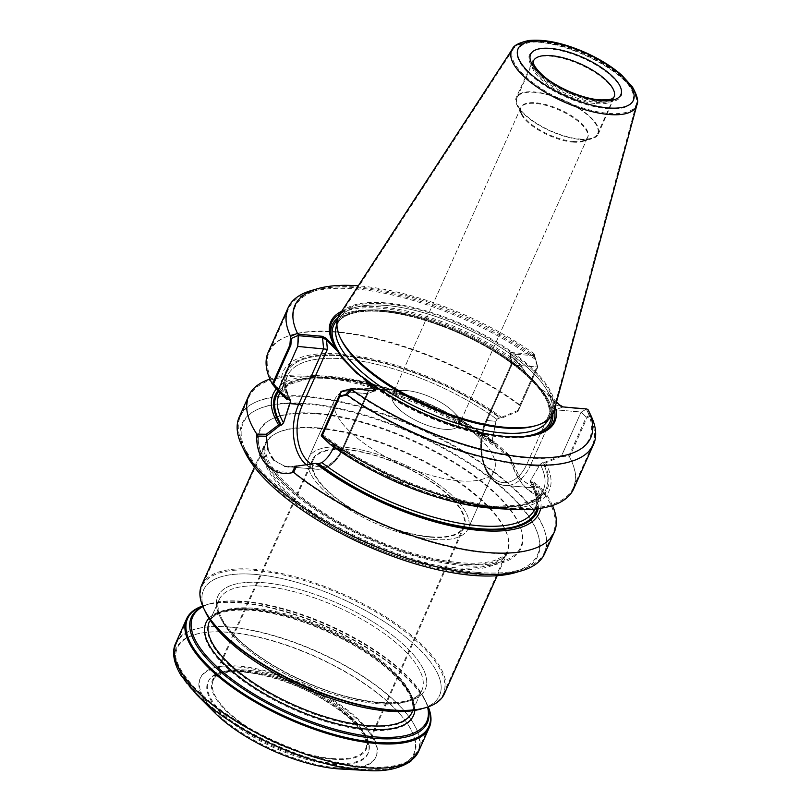 <?xml version="1.0" encoding="UTF-8"?>
<svg xmlns="http://www.w3.org/2000/svg" width="811" height="811" viewBox="0 0 811 811"><rect width="100%" height="100%" fill="white"/><g stroke="black" fill="none" stroke-linecap="round" stroke-linejoin="round"><path stroke-width="0.61" stroke-dasharray="4.05 3.04" d="M444.306 429.283A36.566 13.696 -155.9 0 1 407.223 415.455A36.566 13.696 -155.9 0 1 392.301 395.018A36.566 13.696 -155.9 0 1 405.753 390.537A36.566 13.696 -155.9 0 1 407.061 390.628A36.566 13.696 -155.9 0 1 453.44 411.866A36.566 13.696 -155.9 0 1 459.067 424.883A36.566 13.696 -155.9 0 1 444.306 429.283A36.566 13.696 -155.9 0 1 407.223 415.455A36.566 13.696 -155.9 0 1 392.301 395.018A36.566 13.696 -155.9 0 1 405.753 390.537A36.566 13.696 -155.9 0 1 407.061 390.628A36.566 13.696 -155.9 0 1 453.44 411.866A36.566 13.696 -155.9 0 1 459.067 424.883A36.566 13.696 -155.9 0 1 444.306 429.283M332.338 759.177A84.303 31.578 24.1 0 0 366.379 748.989A84.303 31.578 24.1 0 0 367.413 744.376A84.303 31.578 24.1 0 0 302.29 685.802A84.303 31.578 24.1 0 0 215.219 676.293A84.303 31.578 24.1 0 0 212.472 680.145A84.303 31.578 24.1 0 0 246.767 727.254A84.303 31.578 24.1 0 0 332.338 759.177M332.915 763.293A87.547 32.795 24.1 0 0 324.623 698.92A87.547 32.795 24.1 0 0 207.434 688.863A87.547 32.795 24.1 0 0 332.915 763.293M459.036 480.801A87.223 32.673 24.1 0 0 494.234 470.319A87.223 32.673 24.1 0 0 480.822 439.278A87.223 32.673 24.1 0 0 367.069 388.388A87.223 32.673 24.1 0 0 334.994 399.093A87.223 32.673 24.1 0 0 370.566 447.814A87.223 32.673 24.1 0 0 459.036 480.801A87.223 32.673 24.1 0 0 494.234 470.319A87.223 32.673 24.1 0 0 480.822 439.278A87.223 32.673 24.1 0 0 367.069 388.388A87.223 32.673 24.1 0 0 334.994 399.093A87.223 32.673 24.1 0 0 370.566 447.814A87.223 32.673 24.1 0 0 459.036 480.801M432.821 539.416A87.223 32.673 24.1 0 0 468.018 528.934A87.223 32.673 24.1 0 0 401.739 463.486A87.223 32.673 24.1 0 0 308.768 457.698A87.223 32.673 24.1 0 0 344.351 506.429A87.223 32.673 24.1 0 0 432.821 539.416A87.223 32.673 24.1 0 0 468.018 528.934A87.223 32.673 24.1 0 0 401.739 463.486A87.223 32.673 24.1 0 0 308.768 457.698A87.223 32.673 24.1 0 0 344.351 506.429A87.223 32.673 24.1 0 0 432.821 539.416M430.661 537.176A82.996 31.092 24.1 0 0 464.176 527.15A82.996 31.092 24.1 0 0 401.09 464.936A82.996 31.092 24.1 0 0 312.661 459.371A82.996 31.092 24.1 0 0 346.419 505.75A82.996 31.092 24.1 0 0 430.661 537.176M572.769 142.107A36.566 13.696 24.1 0 0 582.42 141.489A36.566 13.696 24.1 0 0 587.519 137.708A36.566 13.696 24.1 0 0 559.732 110.276A36.566 13.696 24.1 0 0 520.763 107.853A36.566 13.696 24.1 0 0 521.351 114.169A36.566 13.696 24.1 0 0 572.769 142.107M580.2 139.441A44.929 16.828 24.1 0 0 592.05 138.691A44.929 16.828 24.1 0 0 598.325 134.048A44.929 16.828 24.1 0 0 564.182 100.331A44.929 16.828 24.1 0 0 516.293 97.35A44.929 16.828 24.1 0 0 517.012 105.126A44.929 16.828 24.1 0 0 580.2 139.441M539.933 42.081A67.465 25.273 -155.9 0 1 636.625 99.398A67.465 25.273 -155.9 0 1 636.382 103.879A67.465 25.273 -155.9 0 1 608.655 113.388A67.465 25.273 -155.9 0 1 538.697 86.858A67.465 25.273 -155.9 0 1 513.424 48.873A67.465 25.273 -155.9 0 1 516.597 45.71A67.465 25.273 -155.9 0 1 539.933 42.081M340.478 338.146A117.088 43.865 -155.9 0 1 339.839 315.611A117.088 43.865 -155.9 0 1 385.843 303.821A117.088 43.865 -155.9 0 1 501.897 346.338A117.088 43.865 -155.9 0 1 553.224 411.065A117.088 43.865 -155.9 0 1 536.01 425.613M534.652 426.008A115.902 43.419 24.1 0 0 550.831 414.026A115.902 43.419 24.1 0 0 462.757 327.066A115.902 43.419 24.1 0 0 339.231 319.372A115.902 43.419 24.1 0 0 341.086 339.424A115.902 43.419 24.1 0 1 339.231 319.372A115.902 43.419 24.1 0 1 462.757 327.066A115.902 43.419 24.1 0 1 550.831 414.026A115.902 43.419 24.1 0 1 534.652 426.008M350.22 389.331A161.237 60.399 24.1 0 0 523.876 457.657A161.237 60.399 24.1 0 0 587.022 410.467A161.237 60.399 24.1 0 0 586.617 409.626L589.465 415.567L586.252 417.158L581.132 412.029L561.81 455.265L568.977 455.782L586.252 417.158M345.567 394.622A166.519 62.376 24.1 0 0 592.435 444.986A166.519 62.376 24.1 0 0 589.769 416.185A166.519 62.376 24.1 0 0 589.465 415.567M268.208 352.258A167.309 62.68 24.1 0 1 366.876 336.9A167.309 62.68 24.1 0 1 519.699 405.368L517.935 411.451L537.805 367.048L518.462 410.285L519.993 404.973L537.277 366.349L534.642 355.705A161.237 60.399 24.1 0 0 317.76 290.014A161.237 60.399 24.1 0 0 298.245 335.409M535.29 359.354A166.519 62.376 24.1 0 0 311.677 291.788A166.519 62.376 24.1 0 0 288.422 308.991A166.519 62.376 24.1 0 0 291.392 338.42M289.882 345.01L290.865 345.192M374.53 391.064L367.545 393.568L368.042 391.48L367.545 393.568L374.844 390.77M554.43 409.626A121.589 45.548 24.1 0 0 546.746 393.071L558.363 405.125L562.307 407.274L586.181 409.332L581.142 412.018L586.982 417.898L591.057 415.85M322.565 434.635A166.519 62.376 24.1 0 0 512.035 508.223A166.519 62.376 24.1 0 0 573.286 487.796A166.519 62.376 24.1 0 0 568.977 455.782M558.363 405.125L552.291 407.304L555.271 409.798L581.142 412.018L561.283 456.421L569.484 457.019L586.982 417.898M362.497 377.257A121.589 45.548 24.1 0 0 536.446 434.726A121.589 45.548 24.1 0 0 537.044 434.544M350.109 389.057L373.972 391.115M537.663 434.372L534.611 435.264A119.998 44.95 24.1 0 1 356.718 373.232A119.998 44.95 24.1 0 0 534.611 435.264A119.998 44.95 24.1 0 0 536.101 434.797A119.998 44.95 24.1 0 1 534.611 435.264L536.446 434.726M534.642 355.705L510.879 353.92L509.997 354.488L522.365 367.778L526.937 374.489L540.967 389.047A119.998 44.95 24.1 0 1 552.849 414.036A119.998 44.95 24.1 0 0 540.967 389.047L546.746 393.071M341.766 311.221A122.643 45.943 24.1 0 1 520.277 364.291L526.937 374.489A119.998 44.95 24.1 0 0 337.883 317.871A119.998 44.95 24.1 0 1 526.937 374.489L540.967 389.047L549.635 394.764A122.643 45.943 24.1 0 1 555.221 406.696M332.845 342.759L334.213 345.618A119.998 44.95 24.1 0 1 333.564 344.199A119.998 44.95 24.1 0 0 334.213 345.618A119.998 44.95 24.1 0 0 342.688 358.675A119.998 44.95 24.1 0 1 334.213 345.618L333.392 343.894A121.589 45.548 24.1 0 0 338.116 351.964M522.365 367.778A121.589 45.548 24.1 0 0 340.113 313.756M333.118 343.327A121.589 45.548 24.1 0 0 333.392 343.894M509.997 354.488L510.981 364.859L511.64 365.122L510.981 364.859L511.923 364.818L510.879 353.92M510.748 352.471L534.317 354.488L537.784 367.048L511.923 364.818L510.748 352.471L509.866 353.028L510.981 364.859L537.784 367.048L534.753 355.968M537.277 366.349L534.611 357.286A167.309 62.68 24.1 0 0 311.465 290.49M519.993 404.973A166.519 62.376 24.1 0 0 367.738 336.575A166.519 62.376 24.1 0 0 269.272 351.802A166.519 62.376 24.1 0 0 273.581 383.816M375.473 390.73L366.937 393.629L341.066 391.409L366.937 393.629L342.019 449.335A2.646 0.993 24.1 0 0 343.083 449.02A2.646 0.993 24.1 0 0 342.718 448.108A39.911 25.192 -85.1 0 1 311.363 464.166A39.911 25.192 -85.1 0 0 342.718 448.108L368.042 391.48L370.972 390.436L368.042 391.48L342.718 448.108A2.646 0.993 24.1 0 1 343.083 449.02A2.646 0.993 24.1 0 1 342.019 449.335A42.557 26.854 -85.1 0 1 316.706 469.245A42.557 26.854 -85.1 0 0 342.019 449.335L333.037 448.564L342.019 449.335L366.937 393.629L374.915 390.77M538.21 508.659A143.334 53.698 24.1 0 0 531.904 481.967L531.002 481.886L530.465 480.558L540.227 464.257L542.741 462.615A142.199 53.273 -155.9 0 1 488.638 506.277A142.199 53.273 -155.9 0 1 333.027 444.61L333.656 444.854L333.027 444.61L333.757 446.962L333.027 444.61L332.104 444.529A143.334 53.698 -155.9 0 0 494.335 507.24L512.035 508.223M495.633 508.497A145.716 54.59 24.1 0 0 545.59 462.858L543.664 462.696A143.334 53.698 -155.9 0 1 494.335 507.24M321.714 434.645L332.104 444.529M543.664 462.696L561.81 455.265M288.757 399.559A143.334 53.698 -155.9 0 1 343.205 355.38A143.334 53.698 -155.9 0 1 500.316 417.716L496.879 419.287L495.977 421.294L496.879 419.287L499.394 417.645L502.242 417.888A145.716 54.59 24.1 0 0 341.989 354.123A145.716 54.59 24.1 0 0 286.83 399.397M518.462 410.285L500.316 417.716M540.684 508.304A145.716 54.59 24.1 0 0 533.81 482.129L531.002 481.886L530.465 480.558L540.227 464.257L542.741 462.615A142.199 53.273 -155.9 0 1 488.638 506.277A142.199 53.273 -155.9 0 1 333.027 444.61L330.178 444.367M277.838 390.831A143.334 53.698 24.1 0 1 328.08 377.389A143.334 53.698 24.1 0 1 494.761 443.424L493.118 443.049L493.858 443.343L492.105 440.758L495.977 421.294L487.005 420.524A2.646 0.993 24.1 0 0 485.941 420.848A2.646 0.993 24.1 0 0 486.306 421.75A39.911 25.192 94.9 0 0 491.527 476.615A39.911 25.192 94.9 0 0 526.968 463.933L552.291 407.304L555.271 409.798L581.142 412.018L586.829 408.967M317.648 463.568L287.824 466.771L316.706 469.245C327.847 469.468 336.636 462.726 343.083 449.02L368.133 393.021L343.083 449.02C336.636 462.726 327.847 469.468 316.706 469.245A42.557 26.854 -85.1 0 1 306.426 464.885A42.557 26.854 -85.1 0 0 316.706 469.245L286.242 466.578M268.177 450.298L274.736 460.993L285.066 466.366L287.824 466.761M494.761 443.424L509.845 457.14L520.591 479.119L533.912 487.898L538.818 487.208L531.904 481.967M538.828 487.208L544.424 493.595C529.999 496.281 518.462 484.309 509.815 457.688L509.845 457.14M509.815 457.688A166.519 62.376 24.1 0 0 310.38 376.405A166.519 62.376 24.1 0 0 249.139 396.832A166.519 62.376 24.1 0 0 257.857 436.054C259.449 462.047 270.986 474.019 292.457 471.961A166.519 62.376 24.1 0 0 485.951 552.818A166.519 62.376 24.1 0 0 553.143 532.817A166.519 62.376 24.1 0 0 544.424 493.595M477.213 572.363A166.519 62.376 24.1 0 0 521.149 569.575A166.519 62.376 24.1 0 0 544.404 552.362A166.519 62.376 24.1 0 0 417.868 427.427A166.519 62.376 24.1 0 0 240.391 416.378A166.519 62.376 24.1 0 0 243.057 445.178A166.519 62.376 24.1 0 0 477.213 572.363M472.519 574.046A161.237 60.399 24.1 0 0 515.066 571.339A161.237 60.399 24.1 0 0 415.06 433.713A161.237 60.399 24.1 0 0 245.794 450.896A161.237 60.399 24.1 0 0 472.519 574.046M424.832 707.912A132.163 49.512 24.1 0 0 443.282 694.257A132.163 49.512 24.1 0 0 342.86 595.102A132.163 49.512 24.1 0 0 202.01 586.333A132.163 49.512 24.1 0 0 204.129 609.193M337.325 767.865A96.215 36.039 24.1 0 0 340.762 768.108A96.215 36.039 24.1 0 0 360.652 721.364A96.215 36.039 24.1 0 0 236.873 665.993A96.215 36.039 24.1 0 0 215.29 711.987A96.215 36.039 24.1 0 0 337.325 767.865M202.669 605.999A132.163 49.512 -155.9 0 1 206.055 604.884A132.163 49.512 -155.9 0 1 240.928 602.664A132.163 49.512 -155.9 0 1 426.758 703.613A132.163 49.512 -155.9 0 1 428.178 706.878M202.831 606.385A129.253 48.417 -155.9 0 1 209.4 603.911A129.253 48.417 -155.9 0 1 243.503 601.742A129.253 48.417 -155.9 0 1 425.248 700.471A129.253 48.417 -155.9 0 1 427.782 707.01M421.487 708.885A129.253 48.417 24.1 0 0 341.319 598.559A129.253 48.417 24.1 0 0 205.629 612.335A129.253 48.417 24.1 0 1 341.319 598.559A129.253 48.417 24.1 0 1 421.487 708.885M332.581 764.256A87.679 32.845 24.1 0 0 324.278 699.792A87.679 32.845 24.1 0 0 206.917 689.715A87.679 32.845 24.1 0 0 332.581 764.256M430.256 536.75A82.195 30.788 24.1 0 0 463.446 526.826A82.195 30.788 24.1 0 0 400.969 465.21A82.195 30.788 24.1 0 0 313.391 459.695A82.195 30.788 24.1 0 0 346.824 505.628A82.195 30.788 24.1 0 0 430.256 536.75M573.073 141.438A36.566 13.696 24.1 0 0 582.714 140.82A36.566 13.696 24.1 0 0 587.823 137.039A36.566 13.696 24.1 0 0 560.036 109.607A36.566 13.696 24.1 0 0 521.057 107.174A36.566 13.696 24.1 0 0 521.645 113.499A36.566 13.696 24.1 0 0 573.073 141.438M579.794 139.026A44.139 16.534 24.1 0 0 591.442 138.286A44.139 16.534 24.1 0 0 597.606 133.724A44.139 16.534 24.1 0 0 564.061 100.605A44.139 16.534 24.1 0 0 517.012 97.675A44.139 16.534 24.1 0 0 517.722 105.308A44.139 16.534 24.1 0 0 579.794 139.026M554.126 410.751A117.777 44.118 24.1 0 0 463.76 324.836A117.777 44.118 24.1 0 0 339.474 314.729M534.317 354.488L533.962 353.626A162.028 60.693 24.1 0 0 358.28 285.837M533.962 353.626L534.611 357.286M509.866 353.028L520.277 364.291M519.699 405.368L537.196 366.248M573.661 488.891A167.309 62.68 24.1 0 0 569.484 457.019M556.518 401.901L549.635 394.764M502.242 417.888L517.935 411.451M561.283 456.421L545.59 462.858M562.307 407.274L555.271 409.798L530.353 465.504L539.335 466.274L530.353 465.504A42.557 26.854 94.9 0 1 505.04 485.414A42.557 26.854 94.9 0 1 487.005 420.524L511.923 364.818L487.005 420.524L495.977 421.294L492.105 440.758L493.858 443.343A142.199 53.273 24.1 0 0 278.649 391.601A142.199 53.273 24.1 0 1 493.858 443.343L496.667 443.587A145.716 54.59 24.1 0 0 326.782 376.122A145.716 54.59 24.1 0 0 276.338 389.006M531.002 481.886L530.465 480.558L531.002 481.886A142.199 53.273 24.1 0 1 537.004 508.821A142.199 53.273 24.1 0 0 531.002 481.886M533.81 482.129L539.842 486.772L533.912 487.887L520.196 478.622L509.328 455.113L496.667 443.587M267.66 448.574L267.823 449.142M268.147 450.206L271.229 456.755M273.885 460.141L284.752 466.295M288.888 466.832L294.099 466.497M509.328 455.113L509.338 455.802C515.482 482.16 533.334 500.722 546.138 493.98L539.842 486.772M509.338 455.802A167.309 62.68 24.1 0 0 310.299 375.209A167.309 62.68 24.1 0 0 269.931 379.112M552.484 505.506A167.309 62.68 24.1 0 0 546.138 493.97M239.265 416.945A167.309 62.68 -155.9 0 1 306.781 396.843A167.309 62.68 -155.9 0 1 536.639 515.188A167.309 62.68 -155.9 0 1 544.718 553.578M244.689 451.605A162.028 60.693 -155.9 0 1 307.47 404.111A162.028 60.693 -155.9 0 1 495.997 483.001A162.028 60.693 -155.9 0 1 515.279 572.647M444.306 693.912A132.953 49.806 24.1 0 0 343.286 594.159A132.953 49.806 24.1 0 0 201.584 585.339M340.367 769.01A96.215 36.039 24.1 0 0 360.256 722.256A96.215 36.039 24.1 0 0 236.477 666.895A96.215 36.039 24.1 0 0 214.885 712.879M202.649 605.949A132.953 49.806 -155.9 0 1 205.142 605.148A132.953 49.806 -155.9 0 1 240.218 602.918A132.953 49.806 -155.9 0 1 427.174 704.465A132.953 49.806 -155.9 0 1 428.238 706.857M202.932 606.608A128.189 48.021 -155.9 0 1 210.617 603.556A128.189 48.021 -155.9 0 1 244.446 601.407A128.189 48.021 -155.9 0 1 424.7 699.325A128.189 48.021 -155.9 0 1 427.559 707.091M596.207 103.656A44.929 16.828 24.1 0 0 614.343 98.253A44.929 16.828 24.1 0 0 580.189 64.545A44.929 16.828 24.1 0 0 532.3 61.555A44.929 16.828 24.1 0 0 550.628 86.665A44.929 16.828 24.1 0 0 596.207 103.656M600.9 101.973A50.221 18.815 24.1 0 0 596.146 65.052A50.221 18.815 24.1 0 0 528.924 59.274A50.221 18.815 24.1 0 0 600.9 101.973M607.327 108.644A62.842 23.539 24.1 0 0 601.377 62.437A62.842 23.539 24.1 0 0 517.256 55.219A62.842 23.539 24.1 0 0 607.327 108.644M548.307 419.622A115.902 43.419 24.1 0 0 548.631 418.942A115.902 43.419 24.1 0 0 460.557 331.983A115.902 43.419 24.1 0 0 337.031 324.299A115.902 43.419 24.1 0 0 336.737 324.978A115.902 43.419 24.1 0 1 337.031 324.299L339.231 319.372L337.031 324.299A115.902 43.419 24.1 0 1 460.557 331.983A115.902 43.419 24.1 0 1 548.631 418.942L550.831 414.026L548.631 418.942C550.912 416.925 550.355 410.964 546.949 401.07C539.224 385.306 521.797 368.893 494.669 351.822C456.897 328.222 406.159 311.302 373.192 311.14C345.79 310.694 337.822 320.882 337.031 324.299C337.822 320.882 345.79 310.694 373.192 311.14C406.159 311.302 456.897 328.222 494.669 351.822C521.797 368.893 539.224 385.306 546.949 401.07C550.355 410.964 550.912 416.925 548.631 418.942A115.902 43.419 24.1 0 1 548.307 419.622M502.212 436.5A118.548 44.412 24.1 0 0 516.566 436.936A118.548 44.412 24.1 0 1 502.212 436.5A118.548 44.412 24.1 0 1 362.152 377.034A118.548 44.412 24.1 0 0 502.212 436.5M551.51 416.215A118.548 44.412 24.1 0 0 459.959 333.321A118.548 44.412 24.1 0 0 337.153 320.325A118.548 44.412 24.1 0 1 459.959 333.321A118.548 44.412 24.1 0 1 551.51 416.215M563.25 406.94L555.271 409.798L530.353 465.504A2.646 0.993 -155.9 0 1 526.968 463.933A39.911 25.192 94.9 0 1 491.527 476.615A39.911 25.192 94.9 0 1 486.306 421.75L511.64 365.122L510.748 355.725M540.227 464.257A140.09 52.482 -155.9 0 1 543.289 490.118A140.09 52.482 -155.9 0 1 333.939 446.547A140.09 52.482 -155.9 0 0 543.289 490.118L534.104 499.758L516.668 505.425L492.074 506.257L462.189 502.05L395.15 479.889L333.676 444.844L395.15 479.889L462.189 502.05L492.074 506.257L516.668 505.425L534.104 499.758L543.289 490.118A140.09 52.482 -155.9 0 0 540.227 464.257M289.679 399.641A142.199 53.273 -155.9 0 1 343.783 355.978A142.199 53.273 -155.9 0 1 499.394 417.645A142.199 53.273 -155.9 0 0 343.783 355.978A142.199 53.273 -155.9 0 0 289.679 399.641M289.628 399.63A140.09 52.482 -155.9 0 1 287.54 375.716A140.09 52.482 -155.9 0 1 496.879 419.287A140.09 52.482 -155.9 0 0 287.54 375.716A140.09 52.482 -155.9 0 0 289.628 399.63M534.814 509.055A140.09 52.482 24.1 0 0 534.885 508.913A140.09 52.482 24.1 0 0 530.465 480.558A140.09 52.482 24.1 0 1 534.885 508.913L543.289 490.118L534.885 508.913A140.09 52.482 24.1 0 1 534.814 509.055M492.105 440.758A140.09 52.482 24.1 0 0 363.227 381.961A140.09 52.482 24.1 0 0 279.126 394.511A140.09 52.482 24.1 0 1 363.227 381.961A140.09 52.482 24.1 0 1 492.105 440.758M317.699 413.417A142.726 53.465 -155.9 0 1 522.274 534.753A142.726 53.465 -155.9 0 1 331.212 518.361A142.726 53.465 -155.9 0 1 317.699 413.417M319.078 427.955A132.163 49.512 -155.9 0 1 453.126 477.922A132.163 49.512 -155.9 0 1 507.027 551.754A132.163 49.512 -155.9 0 1 453.704 567.629A132.163 49.512 -155.9 0 1 319.656 517.661A132.163 49.512 -155.9 0 1 265.755 443.83A132.163 49.512 -155.9 0 1 319.078 427.955M229.635 632.306A129.517 48.518 -155.9 0 1 394.116 707.739A129.517 48.518 -155.9 0 1 366.197 769.517A129.517 48.518 -155.9 0 1 361.574 769.193A129.517 48.518 -155.9 0 1 197.286 693.963A129.517 48.518 -155.9 0 1 229.635 632.306M230.02 627.035A132.163 49.512 -155.9 0 1 364.068 677.013A132.163 49.512 -155.9 0 1 417.979 750.844A132.163 49.512 -155.9 0 1 277.119 742.065A132.163 49.512 -155.9 0 1 176.697 642.91A132.163 49.512 -155.9 0 1 230.02 627.035M251.451 609.984A113.652 42.578 -155.9 0 1 414.35 706.604A113.652 42.578 -155.9 0 1 262.217 693.547A113.652 42.578 -155.9 0 1 251.451 609.984M377.085 703.654A111.016 41.584 24.1 0 0 421.882 690.323A111.016 41.584 24.1 0 0 337.528 607.033A111.016 41.584 24.1 0 0 219.213 599.664A111.016 41.584 24.1 0 0 264.487 661.675A111.016 41.584 24.1 0 0 377.085 703.654A111.016 41.584 24.1 0 0 421.882 690.323A111.016 41.584 24.1 0 0 337.528 607.033A111.016 41.584 24.1 0 0 219.213 599.664A111.016 41.584 24.1 0 0 264.487 661.675A111.016 41.584 24.1 0 0 377.085 703.654M253.792 609.142A111.016 41.584 -155.9 0 1 366.39 651.121A111.016 41.584 -155.9 0 1 411.674 713.143A111.016 41.584 -155.9 0 1 366.886 726.474A111.016 41.584 -155.9 0 1 254.279 684.494A111.016 41.584 -155.9 0 1 209.005 622.483A111.016 41.584 -155.9 0 1 253.792 609.142M379.436 702.813A113.652 42.578 24.1 0 0 368.67 619.249A113.652 42.578 24.1 0 0 216.537 606.192A113.652 42.578 24.1 0 0 379.436 702.813A113.652 42.578 24.1 0 0 368.67 619.249A113.652 42.578 24.1 0 0 216.537 606.192A113.652 42.578 24.1 0 0 379.436 702.813M332.044 758.488A83.503 31.284 24.1 0 0 365.771 748.401A83.503 31.284 24.1 0 0 302.29 685.802A83.503 31.284 24.1 0 0 213.323 680.206A83.503 31.284 24.1 0 0 247.284 726.869A83.503 31.284 24.1 0 0 332.044 758.488M517.012 97.675L533.425 60.987A44.139 16.534 24.1 0 0 551.429 85.652A44.139 16.534 24.1 0 0 596.207 102.338A44.139 16.534 24.1 0 0 614.018 97.036L597.606 133.724M636.929 104.852A68.367 25.607 24.1 0 0 584.467 54.986A68.367 25.607 24.1 0 0 512.329 49.116M559.306 404.79L552.291 407.304L526.968 463.933A2.646 0.993 -155.9 0 0 530.353 465.504A42.557 26.854 94.9 0 1 505.04 485.414A42.557 26.854 94.9 0 1 487.005 420.524A2.646 0.993 24.1 0 0 485.941 420.848A2.646 0.993 24.1 0 0 486.306 421.75L511.64 365.122L510.606 354.265M316.888 413.894A143.527 53.769 -155.9 0 1 522.598 535.909A143.527 53.769 -155.9 0 1 330.493 519.415A143.527 53.769 -155.9 0 1 316.888 413.894M318.277 428.431A132.953 49.806 -155.9 0 1 453.126 478.703A132.953 49.806 -155.9 0 1 507.351 552.97A132.953 49.806 -155.9 0 1 453.704 568.947A132.953 49.806 -155.9 0 1 318.855 518.675A132.953 49.806 -155.9 0 1 264.629 444.398A132.953 49.806 -155.9 0 1 318.277 428.431M196.455 694.429A130.307 48.812 -155.9 0 1 229.006 632.398A130.307 48.812 -155.9 0 1 394.491 708.287A130.307 48.812 -155.9 0 1 366.4 770.45M175.744 643.093A132.953 49.806 -155.9 0 1 229.391 627.126A132.953 49.806 -155.9 0 1 364.24 677.398A132.953 49.806 -155.9 0 1 418.476 751.675M208.934 618.286A113.652 42.578 -155.9 0 1 251.846 609.091A113.652 42.578 -155.9 0 1 361.554 648.496A113.652 42.578 -155.9 0 1 414.837 710.395M254.198 608.25A111.016 41.584 -155.9 0 1 366.795 650.229A111.016 41.584 -155.9 0 1 412.079 712.24C413.803 709.483 416.56 698.078 398.556 678.29C387.81 666.672 373.141 655.42 354.559 644.542C319.25 624.592 285.269 612.913 252.626 609.487C228.073 607.986 213.668 612.021 209.4 621.581A111.016 41.584 -155.9 0 1 254.198 608.25M520.763 107.853L392.301 395.018L521.057 107.174M587.519 137.708L459.067 424.883L587.823 137.039M367.413 744.376C371.833 736.55 341.411 702.691 299.837 686.319C260.818 667.595 218.027 668.223 215.219 676.293M405.753 390.537L367.069 388.388L405.753 390.537M453.44 411.866L480.822 439.278L453.44 411.866M468.018 528.934L494.234 470.319L468.018 528.934M308.768 457.698L334.994 399.093L308.768 457.698M312.661 459.371L212.472 680.145M464.176 527.15L366.379 748.989M582.42 141.489L592.05 138.691M521.351 114.169L517.012 105.126M598.325 134.048L613.349 99.337C612.812 99.175 613.532 101.588 599.349 101.182C579.956 99.621 552.94 86.848 541.231 75.707C530.982 65.823 532.239 62.741 532.128 62.68L516.293 97.35M636.625 99.398C631.83 82.296 614.576 66.989 584.832 53.475C570.599 47.19 557.127 43.267 544.424 41.696L528.519 41.584L516.597 45.71M513.424 48.873L339.839 315.611M636.382 103.879L553.224 411.065M587.022 410.467L589.769 416.185M317.76 290.014L311.677 291.788M573.286 487.796L592.435 444.986M269.272 351.802L288.422 308.991M510.991 364.849L485.941 420.848C473.685 446.192 484.066 484.664 505.04 485.414C484.066 484.664 473.685 446.192 485.941 420.848L510.991 364.849M290.642 400.228C285.614 390.324 284.58 382.143 287.54 375.716L279.896 392.798L287.54 375.716C284.58 382.143 285.614 390.324 290.642 400.228M530.181 481.511C536.953 495.673 538.524 504.807 534.885 508.913C538.524 504.807 536.953 495.673 530.181 481.511M493.118 443.049L431.513 406.656L362.933 383.157L332.094 378.484L306.659 379.072L288.594 384.698L279.126 394.511L288.594 384.698L306.659 379.072L332.094 378.484L362.933 383.157L431.513 406.656L493.118 443.049M533.912 487.887L505.04 485.414L533.912 487.887M328.08 377.389L310.38 376.405M544.404 552.362L553.143 532.817M240.391 416.378L249.139 396.832M515.066 571.339L521.149 569.575M245.794 450.896L243.057 445.178M443.282 694.257L507.027 551.754L503.509 556.072L495.126 560.269C488.901 562.337 480.649 563.321 470.35 563.219C458.083 563.037 444.164 561.111 428.583 557.461C393.67 548.946 360.094 534.905 327.857 515.34C308.302 503.195 292.832 490.949 281.458 478.602C274.665 471.12 269.982 464.419 267.397 458.489C264.487 449.872 263.94 444.986 265.755 443.83L202.01 586.333M340.762 768.108L366.197 769.517C384.161 771.008 398.9 767.936 410.427 760.292L417.979 750.844L428.877 726.474M215.29 711.987L197.286 693.963L182.029 675.198C172.855 659.921 173.584 649.094 176.697 642.91L187.594 618.54M412.758 710.72L421.882 690.323C417.624 699.883 403.209 703.918 378.656 702.417C346.013 698.991 312.032 687.312 276.723 667.372C258.141 656.484 243.482 645.232 232.727 633.614C214.733 613.826 217.48 602.421 219.213 599.664C217.48 602.421 214.733 613.826 232.727 633.614C243.482 645.232 258.141 656.484 276.723 667.372C312.032 687.312 346.013 698.991 378.656 702.417C403.209 703.918 417.624 699.883 421.882 690.323L412.758 710.72M210.09 620.06L219.213 599.664L210.09 620.06M411.674 713.143C413.397 710.375 416.155 698.97 398.16 679.192C387.405 667.565 372.736 656.312 354.154 645.434C318.855 625.494 284.874 613.805 252.221 610.379C227.668 608.879 213.263 612.913 209.005 622.483M209.4 603.911L206.055 604.884M425.248 700.471L426.758 703.613M463.446 526.826L365.771 748.401C367.079 747.529 366.754 743.961 364.788 737.686C359.091 725.46 344.888 712.545 322.18 698.92C287.479 678.138 240.411 666.956 222.102 673.748C215.939 676.536 213.009 678.695 213.323 680.206L313.391 459.695M582.714 140.82L591.442 138.286M521.645 113.499L517.722 105.308M326.782 376.122L310.299 375.209M497.194 575.698L507.351 552.97C507.696 555.119 503.651 557.998 495.227 561.597C489.043 563.635 480.872 564.618 470.715 564.547C453.825 564.294 434.27 560.908 412.049 554.379C375.767 543.329 342.739 527.566 312.955 507.108C299.766 497.863 288.99 488.709 280.626 479.646C273.652 471.982 268.857 465.129 266.231 459.077L263.757 449.963L264.629 444.398L254.461 467.116M210.617 603.556L205.142 605.148M424.7 699.325L427.174 704.465"/><path stroke-width="1.22" d="M536.01 425.613A117.088 43.865 -155.9 0 1 505.111 427.569A117.088 43.865 -155.9 0 1 340.478 338.146L341.086 339.424A115.902 43.419 24.1 0 0 504.067 427.944A115.902 43.419 24.1 0 0 534.652 426.008L536.01 425.613M321.197 435.811L330.178 444.367A145.716 54.59 24.1 0 0 495.633 508.497L512.126 509.42A167.309 62.68 24.1 0 1 322.16 435.791L321.197 435.811L341.056 391.409L321.714 434.645L322.565 434.635L339.839 396.011L345.567 394.622L350.22 389.331L341.066 391.409L351.335 388.753L351.7 389.615A162.028 60.693 24.1 0 0 525.356 457.242A162.028 60.693 24.1 0 0 588.218 409.92L586.829 408.967L563.25 406.94L559.306 404.79L556.518 401.901M298.245 335.409L291.392 338.42L290.865 345.192L289.882 345.01L290.602 336.342L297.444 333.321L298.833 334.274L297.718 346.439L298.245 335.409M277.838 390.831A143.334 53.698 24.1 0 0 280.505 425.035L281.407 425.106L283.546 422.855L290.591 401.577L289.689 403.584L298.671 404.354A2.646 0.993 -155.9 0 1 302.057 405.926L327.391 349.298L297.718 346.429L327.391 349.298L326.498 339.9L322.545 337.751L298.681 335.703M374.844 390.77L362.497 377.257L356.718 373.232L342.688 358.675L338.116 351.964L326.498 339.9M339.839 396.011L341.046 391.419L339.667 396.67L347.047 394.906A167.309 62.68 24.1 0 0 593.561 444.418A167.309 62.68 24.1 0 0 591.057 415.85L588.218 409.92M537.044 434.544A121.589 45.548 24.1 0 0 554.43 409.626M536.101 434.797A119.998 44.95 24.1 0 0 552.849 414.036A119.998 44.95 24.1 0 1 536.101 434.797M337.883 317.871A119.998 44.95 24.1 0 0 333.564 344.199A119.998 44.95 24.1 0 1 337.883 317.871M340.113 313.756A121.589 45.548 24.1 0 0 333.118 343.327M278.366 389.675L288.757 399.559L289.679 399.641L286.83 399.397L277.849 390.841L297.708 346.439L278.366 389.675L273.581 383.816L290.855 345.192M290.591 401.577L290.612 400.249L289.679 399.641L290.612 400.249L290.591 401.577A140.09 52.482 -155.9 0 1 289.628 399.63A140.09 52.482 -155.9 0 0 290.591 401.577M294.099 466.497L315.743 463.405L318.561 463.649L321.906 462.655C326.62 459.198 330.33 454.495 333.037 448.564L333.757 446.962L333.037 448.564C330.33 454.495 326.62 459.198 321.906 462.655L318.561 463.649A142.199 53.273 24.1 0 0 453.227 524.839A142.199 53.273 24.1 0 0 537.004 508.821A142.199 53.273 24.1 0 1 453.227 524.839A142.199 53.273 24.1 0 1 318.561 463.649L317.648 463.568A143.334 53.698 24.1 0 0 454.18 525.528A143.334 53.698 24.1 0 0 538.21 508.659M280.505 425.035L266.231 436.227L268.177 450.298M284.752 466.295L286.242 466.578M266.231 436.227L257.857 436.054M292.457 471.961L295.214 466.295M254.461 467.116L201.584 585.339A132.953 49.806 24.1 0 0 203.713 608.331L205.629 612.335A129.253 48.417 24.1 0 0 387.374 711.054A129.253 48.417 24.1 0 1 205.629 612.335L204.129 609.193A132.163 49.512 24.1 0 0 389.959 710.132A132.163 49.512 24.1 0 0 424.832 707.912L425.745 707.648A132.953 49.806 24.1 0 0 444.306 693.912L497.194 575.698M428.178 706.878A132.163 49.512 -155.9 0 1 428.877 726.474A132.163 49.512 -155.9 0 1 288.027 717.694A132.163 49.512 -155.9 0 1 187.594 618.54A132.163 49.512 -155.9 0 1 202.669 605.999M427.782 707.01A129.253 48.417 -155.9 0 1 289.568 714.248A129.253 48.417 -155.9 0 1 202.831 606.385M387.374 711.054A129.253 48.417 24.1 0 0 421.487 708.885A129.253 48.417 24.1 0 1 387.374 711.054M512.329 49.116L339.474 314.729A117.777 44.118 24.1 0 0 340.113 337.396A117.777 44.118 24.1 0 0 505.729 427.356A117.777 44.118 24.1 0 0 536.811 425.38A117.777 44.118 24.1 0 0 554.126 410.751L636.929 104.852C638.754 101.527 637.264 95.576 632.458 87L622.027 75.403C612.315 66.826 600.241 59.264 585.816 52.725C563.645 42.973 544.576 38.918 528.62 40.55C518.979 42.709 513.545 45.558 512.329 49.116A68.367 25.607 24.1 0 0 537.936 87.608A68.367 25.607 24.1 0 0 608.828 114.493A68.367 25.607 24.1 0 0 636.929 104.852M340.113 337.396L341.086 339.424A115.902 43.419 24.1 0 0 504.067 427.944A115.902 43.419 24.1 0 0 534.652 426.008L536.811 425.38M358.28 285.837A162.028 60.693 24.1 0 0 317.547 288.716L311.465 290.49A167.309 62.68 24.1 0 0 288.098 307.774A167.309 62.68 24.1 0 0 290.602 336.342M317.547 288.716A162.028 60.693 24.1 0 0 297.444 333.321M351.7 389.615L347.047 394.906M288.098 307.774L268.208 352.258A167.309 62.68 24.1 0 0 272.374 384.13L289.882 345.01M341.766 311.221A122.643 45.943 24.1 0 0 332.845 342.759A122.643 45.943 24.1 0 0 336.028 348.477L326.357 338.451L322.413 336.301L323.589 348.659L322.545 337.751M298.833 334.274L322.413 336.301M555.221 406.696A122.643 45.943 24.1 0 1 537.663 434.372A122.643 45.943 24.1 0 1 365.386 378.95L356.718 373.232L342.688 358.675L336.028 348.477M512.126 509.42A167.309 62.68 24.1 0 0 573.661 488.891L593.561 444.418M322.16 435.791L339.667 396.67M351.335 388.753L375.473 390.73L375.057 388.976L365.386 378.95M277.849 390.841L272.374 384.13M276.338 389.006A145.716 54.59 24.1 0 0 278.599 424.873L281.407 425.106L283.546 422.855L289.689 403.584L298.671 404.354L323.589 348.659L298.671 404.354A42.557 26.854 -85.1 0 0 306.426 464.885A42.557 26.854 -85.1 0 1 298.671 404.354A2.646 0.993 -155.9 0 1 302.057 405.926A39.911 25.192 -85.1 0 0 311.363 464.166A39.911 25.192 -85.1 0 1 302.057 405.926L327.391 349.298L326.357 338.451M278.599 424.873L266.292 434.25L267.66 448.574M267.823 449.142L268.147 450.206M271.229 456.755L273.885 460.141M287.824 466.761L288.888 466.832M315.743 463.405A145.716 54.59 24.1 0 0 456.177 526.968A145.716 54.59 24.1 0 0 540.684 508.304M269.931 379.112A167.309 62.68 24.1 0 0 248.754 395.727A167.309 62.68 24.1 0 0 256.834 434.128L266.292 434.25M296.806 465.909L293.633 472.296C272.993 478.358 255.11 459.847 256.834 434.128M293.633 472.296A167.309 62.68 24.1 0 0 449.781 546.452A167.309 62.68 24.1 0 0 554.217 532.371A167.309 62.68 24.1 0 0 552.484 505.506M554.217 532.371L544.718 553.578A167.309 62.68 -155.9 0 1 521.361 570.873A167.309 62.68 -155.9 0 1 366.4 542.478A167.309 62.68 -155.9 0 1 241.952 445.888A167.309 62.68 -155.9 0 1 239.265 416.945L248.754 395.727M521.361 570.873L515.279 572.647A162.028 60.693 -155.9 0 1 365.214 545.144A162.028 60.693 -155.9 0 1 244.689 451.605L241.952 445.888M203.713 608.331A132.953 49.806 24.1 0 0 390.669 709.878A132.953 49.806 24.1 0 0 425.745 707.648M336.93 768.767A96.215 36.039 24.1 0 0 340.367 769.01L366.4 770.45A130.307 48.812 -155.9 0 1 361.747 770.115A130.307 48.812 -155.9 0 1 196.455 694.429L214.885 712.879A96.215 36.039 24.1 0 0 336.93 768.767M428.238 706.857A132.953 49.806 -155.9 0 1 429.303 727.467A132.953 49.806 -155.9 0 1 287.601 718.637A132.953 49.806 -155.9 0 1 186.571 618.894A132.953 49.806 -155.9 0 1 202.649 605.949M427.559 707.091A128.189 48.021 -155.9 0 1 290.125 712.991A128.189 48.021 -155.9 0 1 202.932 606.608M501.867 432.871A115.902 43.419 24.1 0 0 548.307 419.622A115.902 43.419 24.1 0 1 501.867 432.871A115.902 43.419 24.1 0 1 385.083 389.554A115.902 43.419 24.1 0 1 336.737 324.978A115.902 43.419 24.1 0 0 385.083 389.554A115.902 43.419 24.1 0 0 501.867 432.871M516.566 436.936A118.548 44.412 24.1 0 0 551.51 416.215A118.548 44.412 24.1 0 1 516.566 436.936M337.153 320.325A118.548 44.412 24.1 0 0 362.152 377.034A118.548 44.412 24.1 0 1 337.153 320.325M375.057 388.976L374.114 389.31M321.906 462.655A140.09 52.482 24.1 0 0 450.592 521.412A140.09 52.482 24.1 0 0 534.814 509.055A140.09 52.482 24.1 0 1 450.592 521.412A140.09 52.482 24.1 0 1 321.906 462.655M279.126 394.511A140.09 52.482 24.1 0 0 283.546 422.855A140.09 52.482 24.1 0 1 279.126 394.511L279.896 392.798L279.126 394.511M278.649 391.601A142.199 53.273 24.1 0 0 281.407 425.106A142.199 53.273 24.1 0 1 278.649 391.601M614.018 97.036A44.139 16.534 24.1 0 0 580.473 63.917A44.139 16.534 24.1 0 0 533.425 60.987L533.263 62.052C533.405 62.052 531.996 64.951 542.194 74.815C553.7 85.763 580.281 98.334 599.349 99.865C614.089 100.158 612.295 97.878 613.106 98.04L614.018 97.036M600.9 100.655A49.43 18.511 24.1 0 0 596.217 64.322A49.43 18.511 24.1 0 0 530.059 58.635A49.43 18.511 24.1 0 0 600.9 100.655M607.885 107.904A63.136 23.651 24.1 0 0 601.904 61.484A63.136 23.651 24.1 0 0 517.388 54.225A63.136 23.651 24.1 0 0 607.885 107.904M366.4 770.45C384.475 771.94 399.306 768.848 410.893 761.164L418.476 751.675A132.953 49.806 -155.9 0 1 276.774 742.846A132.953 49.806 -155.9 0 1 175.744 643.093L186.571 618.894M414.837 710.395A113.652 42.578 -155.9 0 1 292.355 708.013A113.652 42.578 -155.9 0 1 208.934 618.286M411.674 713.143L412.079 712.24A111.016 41.584 -155.9 0 1 367.282 725.581A111.016 41.584 -155.9 0 1 254.684 683.602A111.016 41.584 -155.9 0 1 209.4 621.581L209.005 622.483M418.476 751.675L429.303 727.467M175.744 643.093C172.621 649.307 171.881 660.184 181.106 675.553L196.455 694.429"/></g></svg>
